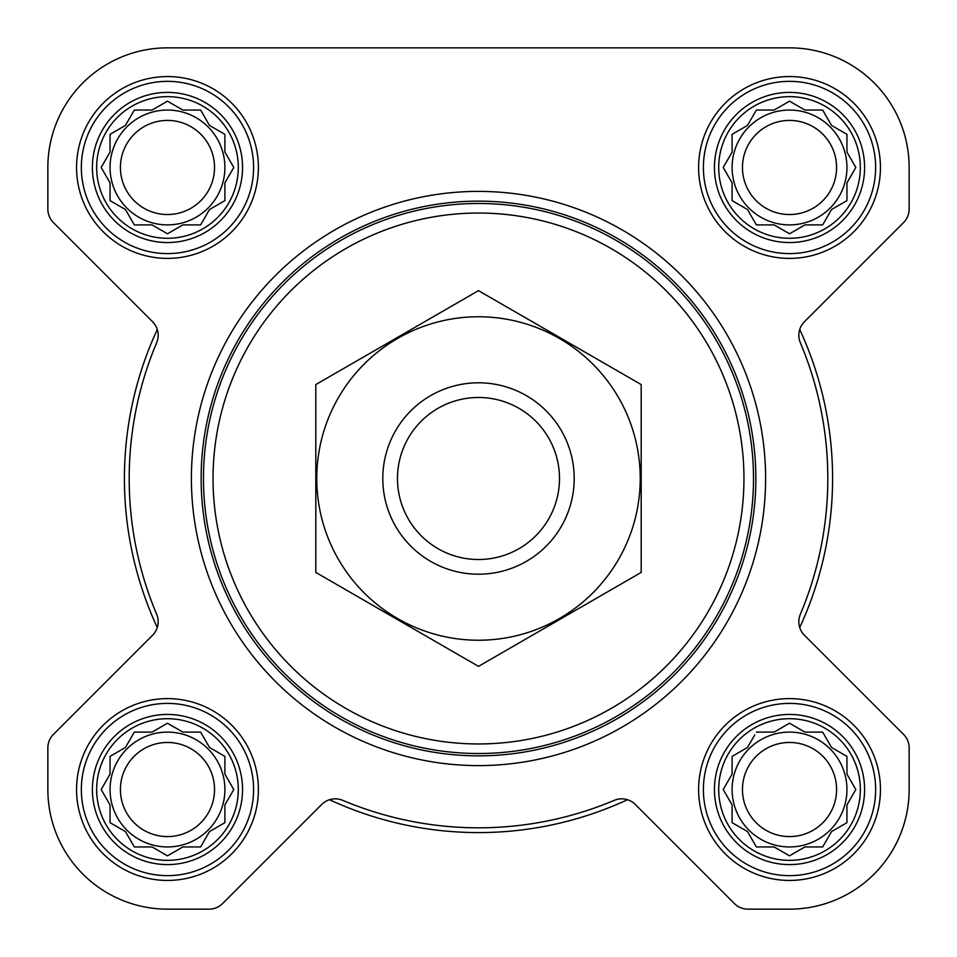 <?xml version="1.0" encoding="UTF-8"?>
<svg xmlns="http://www.w3.org/2000/svg" width="957" height="957" viewBox="0 0 957 957"><rect width="100%" height="100%" fill="white"/><g stroke="black" fill="none" stroke-linecap="round" stroke-linejoin="round"><path stroke-width="1.44" d="M756.377 732.105L774.141 732.105L789.525 723.217L804.909 732.105L822.673 732.105L831.561 747.489L846.945 756.377L846.945 774.141L855.833 789.525L846.945 804.909L846.945 822.673L831.561 831.561L822.673 846.945L804.909 846.945L789.525 855.833L774.141 846.945L756.377 846.945L747.489 831.561L732.105 822.673L732.105 804.909L723.217 789.525L732.105 774.141L732.105 756.377L747.489 747.489L754.798 734.832M718.707 789.525A70.818 70.818 0 0 1 824.934 728.193A70.818 70.818 0 0 1 824.934 850.857A70.818 70.818 0 0 1 718.707 789.525M134.327 732.105L152.091 732.105L167.475 723.217L182.859 732.105L200.623 732.105L209.511 747.489L224.895 756.377L224.895 774.141L233.783 789.525L224.895 804.909L224.895 822.673L209.511 831.561L200.623 846.945L182.859 846.945L167.475 855.833L152.091 846.945L134.327 846.945L125.439 831.561L110.055 822.673L110.055 804.909L101.167 789.525L110.055 774.141L110.055 756.377L125.439 747.489L134.327 732.105M96.657 789.525A70.818 70.818 0 0 1 202.884 728.193A70.818 70.818 0 0 1 202.884 850.857A70.818 70.818 0 0 1 96.657 789.525M134.327 110.055L152.091 110.055L167.475 101.167L182.859 110.055L200.623 110.055L209.511 125.439L224.895 134.327L224.895 152.091L233.783 167.475L224.895 182.859L224.895 200.623L209.511 209.511L200.623 224.895L182.859 224.895L167.475 233.783L152.091 224.895L134.327 224.895L125.439 209.511L110.055 200.623L110.055 182.859L101.167 167.475L110.055 152.091L110.055 134.327L125.439 125.439L134.327 110.055M96.657 167.475A70.818 70.818 0 0 1 202.884 106.143A70.818 70.818 0 0 1 202.884 228.807A70.818 70.818 0 0 1 96.657 167.475M756.377 110.055L774.141 110.055L789.525 101.167L804.909 110.055L822.673 110.055L831.561 125.439L846.945 134.327L846.945 152.091L855.833 167.475L846.945 182.859L846.945 200.623L831.561 209.511L822.673 224.895L804.909 224.895L789.525 233.783L774.141 224.895L756.377 224.895L747.489 209.511L732.105 200.623L732.105 182.859L723.217 167.475L732.105 152.091L732.105 134.327L747.489 125.439L756.377 110.055M718.707 167.475A70.818 70.818 0 0 1 824.934 106.143A70.818 70.818 0 0 1 824.934 228.807A70.818 70.818 0 0 1 718.707 167.475M152.57 321.743A19.14 19.14 0 0 1 156.661 342.714A349.305 349.305 0 0 0 156.661 614.286A19.14 19.14 0 0 1 152.57 635.257L53.46 734.366A19.14 19.14 0 0 0 47.85 747.907L47.85 789.525A119.625 119.625 0 0 0 167.475 909.15L209.093 909.15A19.14 19.14 0 0 0 222.634 903.54L321.743 804.43A19.14 19.14 0 0 1 342.714 800.339A349.305 349.305 0 0 0 614.286 800.339A19.14 19.14 0 0 1 635.257 804.43L734.366 903.54A19.14 19.14 0 0 0 747.907 909.15L789.525 909.15A119.625 119.625 0 0 0 909.15 789.525L909.15 747.907A19.14 19.14 0 0 0 903.54 734.366L804.43 635.257A19.14 19.14 0 0 1 800.339 614.286A349.305 349.305 0 0 0 800.339 342.714A19.14 19.14 0 0 1 804.43 321.743L903.54 222.634A19.14 19.14 0 0 0 909.15 209.093L909.15 167.475A119.625 119.625 0 0 0 789.525 47.85L167.475 47.85A119.625 119.625 0 0 0 47.85 167.475L47.85 209.093A19.14 19.14 0 0 0 53.46 222.634L152.57 321.743A19.14 19.14 0 0 1 157.283 329.507A354.09 354.09 0 0 0 157.283 627.493M321.743 804.43A19.14 19.14 0 0 1 329.507 799.717A354.09 354.09 0 0 0 627.493 799.717M804.43 635.257A19.14 19.14 0 0 1 799.717 627.493A354.09 354.09 0 0 0 799.717 329.507A19.14 19.14 0 0 1 804.43 321.743L903.54 222.634M76.56 167.475A90.915 90.915 0 0 1 212.933 88.738A90.915 90.915 0 0 1 212.933 246.212A90.915 90.915 0 0 1 76.56 167.475M76.56 789.525A90.915 90.915 0 0 1 212.933 710.788A90.915 90.915 0 0 1 212.933 868.262A90.915 90.915 0 0 1 76.56 789.525M698.61 789.525A90.915 90.915 0 0 1 834.983 710.788A90.915 90.915 0 0 1 834.983 868.262A90.915 90.915 0 0 1 698.61 789.525M698.61 167.475A90.915 90.915 0 0 1 834.983 88.738A90.915 90.915 0 0 1 834.983 246.212A90.915 90.915 0 0 1 698.61 167.475M635.257 804.43L734.366 903.54M747.907 909.15L789.525 909.15M909.15 789.525L909.15 747.907M152.57 635.257L53.46 734.366M47.85 747.907L47.85 789.525M167.475 909.15L209.093 909.15M47.85 167.475L47.85 209.093M909.15 209.093L909.15 167.475M789.525 47.85L672.077 47.85M485.893 47.85L167.475 47.85M213.04 478.5A265.46 265.46 0 0 1 611.224 248.605A265.46 265.46 0 0 1 611.224 708.395A265.46 265.46 0 0 1 213.04 478.5M203.47 478.5A275.03 275.03 0 0 1 616.009 240.327A275.03 275.03 0 0 1 616.009 716.673A275.03 275.03 0 0 1 203.47 478.5M201.137 478.5A277.363 277.363 0 0 1 617.181 238.305A277.363 277.363 0 0 1 617.181 718.695A277.363 277.363 0 0 1 201.137 478.5M191.4 478.5A287.1 287.1 0 0 1 622.05 229.859A287.1 287.1 0 0 1 622.05 727.141A287.1 287.1 0 0 1 191.4 478.5M714.448 167.475A75.077 75.077 0 0 1 827.063 102.459A75.077 75.077 0 0 1 827.063 232.491A75.077 75.077 0 0 1 714.448 167.475M703.395 167.475A86.13 86.13 0 0 1 832.59 92.889A86.13 86.13 0 0 1 832.59 242.061A86.13 86.13 0 0 1 703.395 167.475M92.398 167.475A75.077 75.077 0 0 1 205.013 102.459A75.077 75.077 0 0 1 205.013 232.491A75.077 75.077 0 0 1 92.398 167.475M81.345 167.475A86.13 86.13 0 0 1 210.54 92.889A86.13 86.13 0 0 1 210.54 242.061A86.13 86.13 0 0 1 81.345 167.475M92.398 789.525A75.077 75.077 0 0 1 205.013 724.509A75.077 75.077 0 0 1 205.013 854.541A75.077 75.077 0 0 1 92.398 789.525M81.345 789.525A86.13 86.13 0 0 1 210.54 714.939A86.13 86.13 0 0 1 210.54 864.111A86.13 86.13 0 0 1 81.345 789.525M714.448 789.525A75.077 75.077 0 0 1 827.063 724.509A75.077 75.077 0 0 1 827.063 854.541A75.077 75.077 0 0 1 714.448 789.525M703.395 789.525A86.13 86.13 0 0 1 832.59 714.939A86.13 86.13 0 0 1 832.59 864.111A86.13 86.13 0 0 1 703.395 789.525M724.796 164.748L723.217 167.475L724.796 170.202M732.105 200.623L734.832 202.202M756.377 224.895L774.141 224.895M786.798 232.204L789.525 233.783L792.252 232.204M844.218 202.202L846.945 200.623L846.945 182.859M854.254 170.202L855.833 167.475L854.254 164.748M822.673 110.055L804.909 110.055M792.252 102.746L789.525 101.167L786.798 102.746M734.832 132.748L732.105 134.327L732.105 152.091M846.945 167.475A57.42 57.42 0 0 0 789.525 110.055A57.42 57.42 0 0 0 732.105 167.475A57.42 57.42 0 0 0 789.525 224.895A57.42 57.42 0 0 0 846.945 167.475M742.465 167.475A47.06 47.06 0 0 1 813.055 126.719A47.06 47.06 0 0 1 813.055 208.231A47.06 47.06 0 0 1 742.465 167.475M112.782 132.748L110.055 134.327L110.055 152.091L109.265 153.443M101.167 167.475L102.746 170.202M134.327 224.895L152.091 224.895M164.748 232.204L167.475 233.783L170.202 232.204M200.623 224.895L202.202 222.168M224.895 200.623L224.895 182.859M232.204 170.202L233.783 167.475L232.204 164.748M202.202 112.782L200.623 110.055L182.859 110.055M170.202 102.746L167.475 101.167L164.748 102.746M224.895 167.475A57.42 57.42 0 0 0 167.475 110.055A57.42 57.42 0 0 0 110.055 167.475A57.42 57.42 0 0 0 167.475 224.895A57.42 57.42 0 0 0 224.895 167.475M102.746 786.798L101.167 789.525L102.746 792.252M134.327 846.945L152.091 846.945M164.748 854.254L167.475 855.833L170.202 854.254M200.623 846.945L202.202 844.218M224.895 822.673L224.895 804.909M232.204 792.252L233.783 789.525L232.204 786.798M202.202 734.832L200.623 732.105L182.859 732.105M170.202 724.796L167.475 723.217L164.748 724.796M112.782 754.798L110.055 756.377L110.055 774.141M224.895 789.525A57.42 57.42 0 0 0 167.475 732.105A57.42 57.42 0 0 0 110.055 789.525A57.42 57.42 0 0 0 167.475 846.945A57.42 57.42 0 0 0 224.895 789.525M724.796 786.798L723.217 789.525L724.796 792.252M756.377 846.945L774.141 846.945M786.798 854.254L789.525 855.833L792.252 854.254M846.945 822.673L846.945 804.909M854.254 792.252L855.833 789.525L854.254 786.798M822.673 732.105L804.909 732.105M792.252 724.796L789.525 723.217L786.798 724.796M734.832 754.798L732.105 756.377L732.105 774.141M846.945 789.525A57.42 57.42 0 0 0 789.525 732.105A57.42 57.42 0 0 0 732.105 789.525A57.42 57.42 0 0 0 789.525 846.945A57.42 57.42 0 0 0 846.945 789.525M120.415 167.475A47.06 47.06 0 0 1 191.005 126.719A47.06 47.06 0 0 1 191.005 208.231A47.06 47.06 0 0 1 120.415 167.475M120.415 789.525A47.06 47.06 0 0 1 191.005 748.769A47.06 47.06 0 0 1 191.005 830.281A47.06 47.06 0 0 1 120.415 789.525M742.465 789.525A47.06 47.06 0 0 1 813.055 748.769A47.06 47.06 0 0 1 813.055 830.281A47.06 47.06 0 0 1 742.465 789.525M397.478 478.5A81.022 81.022 0 0 1 519.005 408.34A81.022 81.022 0 0 1 519.005 548.66A81.022 81.022 0 0 1 397.478 478.5M382.8 478.5A95.7 95.7 0 0 1 526.35 395.624A95.7 95.7 0 0 1 526.35 561.376A95.7 95.7 0 0 1 382.8 478.5M315.81 384.57L315.81 572.43L478.5 666.359L641.19 572.43L641.19 384.57L478.5 290.641L315.81 384.57M478.5 640.233A161.733 161.733 0 0 0 618.569 397.633A161.733 161.733 0 0 0 338.431 397.633A161.733 161.733 0 0 0 478.5 640.233"/></g></svg>
